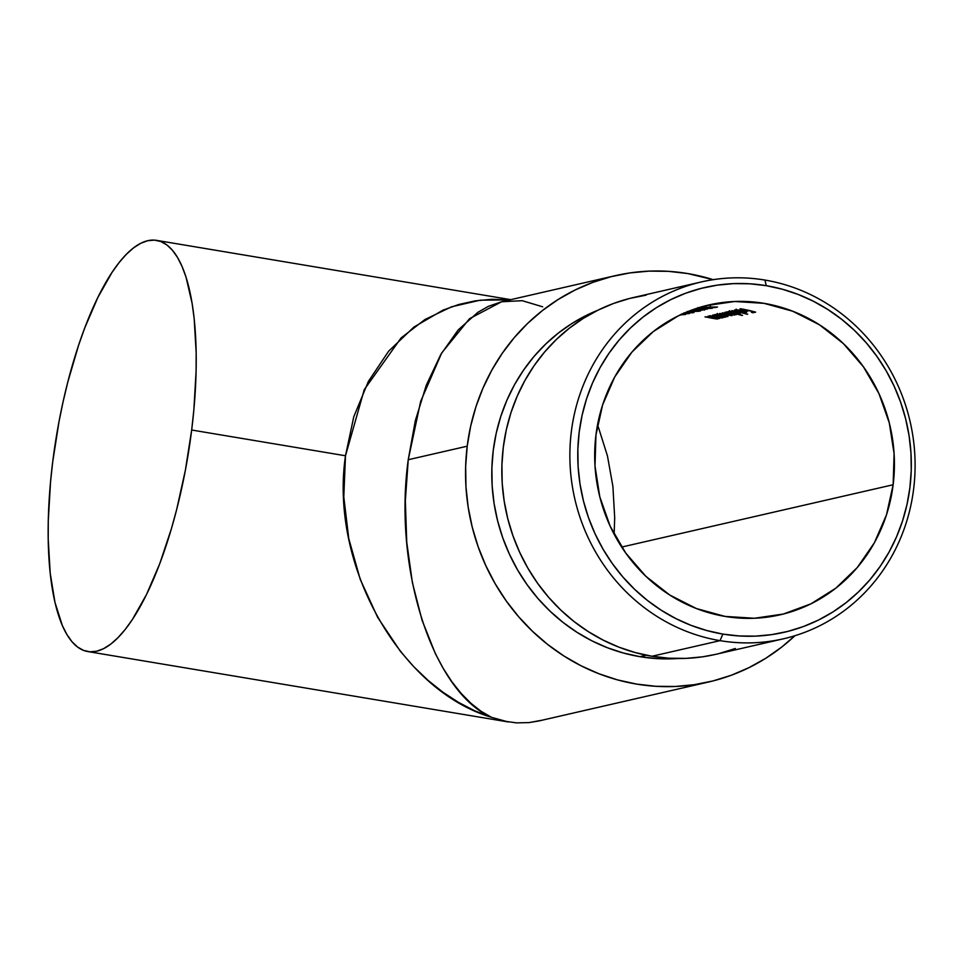 <?xml version="1.0" encoding="UTF-8"?>
<svg xmlns="http://www.w3.org/2000/svg" width="963" height="963" viewBox="0 0 963 963"><rect width="100%" height="100%" fill="white"/><g stroke="black" fill="none" stroke-linecap="round" stroke-linejoin="round"><path stroke-width="1.44" d="M646.245 295.123L629.694 298.434L613.563 303.453L598.023 310.146L583.229 318.428L569.302 328.227L556.385 339.445L544.613 351.976L534.08 365.711L524.907 380.505L517.179 396.214L510.956 412.694L506.309 429.787L503.288 447.314L501.916 465.129L502.192 483.041L504.143 500.892L507.73 518.491L512.918 535.693L519.659 552.317L527.893 568.194L537.535 583.193L548.501 597.156L560.683 609.964L573.96 621.472L588.2 631.572L603.271 640.178L619.028 647.208L635.315 652.589L651.987 656.26L720.035 640.648A183.09 172.052 -102.9 0 1 570.12 465.358A183.09 172.052 -102.9 0 1 701.533 281.894A183.09 172.052 -102.9 0 1 764.947 280.064L766.247 285.674A176.903 166.238 -102.9 0 1 909.915 487.567A176.903 166.238 -102.9 0 1 722.852 634.087L720.035 640.648A183.09 172.052 77.1 0 0 913.634 488.999A183.09 172.052 77.1 0 0 764.947 280.064A183.09 172.052 -102.9 0 1 914.85 455.355A183.09 172.052 -102.9 0 1 783.449 638.806A183.09 172.052 -102.9 0 1 720.035 640.648L651.987 656.26A183.09 172.052 77.1 0 0 715.401 654.419L783.449 638.806M614.695 517.865L614.129 534.212L614.695 517.865L612.901 486.387L614.695 517.865M607.448 455.908L612.901 486.387L607.448 455.908L598.505 427.584L607.448 455.908M597.493 425.056L598.505 427.584L597.493 425.056M639.914 656.67A180.623 169.729 77.1 0 0 677.711 658.523L656.573 658.584L639.914 656.67L623.47 653.034L607.4 647.738L591.86 640.804L576.993 632.306L562.946 622.339L549.849 610.987L537.836 598.36L527.014 584.589L517.504 569.795L509.379 554.122L502.722 537.727L497.606 520.754L494.067 503.396L492.153 485.785L491.876 468.114L493.237 450.54L496.21 433.254L500.796 416.389L506.935 400.139L514.555 384.634L523.607 370.045L533.996 356.491L545.612 344.128L558.347 333.054L572.082 323.387L586.684 315.226L597.782 310.267A180.623 169.729 77.1 0 0 493.188 497.004A180.623 169.729 77.1 0 0 639.914 656.67L646.281 655.201L639.914 656.67M87.777 651.554L508.127 721.925L491.551 717.339L474.843 710.838L458.557 702.412L442.824 692.156L427.813 680.167L413.657 666.565L400.5 651.47L377.677 617.403L360.21 579.293L348.762 538.606L343.791 496.896L345.488 455.764L191.673 430.016A208.453 66.471 99.5 0 1 87.777 651.554A208.453 66.471 99.5 0 1 52.7 461.915A208.453 66.471 99.5 0 1 156.608 240.377A208.453 66.471 99.5 0 1 191.673 430.016L345.488 455.764L353.77 416.798L368.335 381.504L388.619 351.218L413.837 327.119L443.016 310.122L458.761 304.501L475.06 300.889L491.756 299.3L509.848 299.878L480.176 300.179L451.599 306.788L424.972 319.499L401.09 337.929L364.267 389.618L345.488 455.764C329.454 564.679 399.489 690.086 491.551 717.339L480.994 711.224L470.799 703.183L461.048 693.312L451.828 681.684L443.245 668.43L435.372 653.66L422.047 620.208L412.381 582.591L406.747 542.265L405.339 500.772L408.24 459.724L467.211 446.194L408.24 459.724C393.073 568.688 433.013 692.192 491.551 717.339M541.471 720.3L529.036 722.599L516.493 722.876L529.036 722.599L538.618 721.01L708.696 681.985A208.453 195.886 -102.9 0 1 467.211 446.194L465.647 466.465L465.972 486.857L468.174 507.176L472.255 527.218L478.166 546.803L485.846 565.726L495.223 583.807L506.201 600.888L518.684 616.789L532.551 631.355L547.67 644.464L563.885 655.972L581.038 665.77L598.974 673.763L617.524 679.89L636.507 684.079L655.731 686.282L675.015 686.499L694.167 684.705L713.017 680.937L731.374 675.219L749.07 667.6L765.922 658.174L781.775 647.016L794.932 635.724A208.453 195.886 -102.9 0 1 708.696 681.985M503.962 721.118L516.493 722.876M893.146 484.75L621.665 547.068L893.146 484.75A158.967 149.385 -102.9 0 1 780.114 614.815A158.967 149.385 -102.9 0 1 595.953 434.999A158.967 149.385 -102.9 0 1 708.985 304.934A158.967 149.385 -102.9 0 1 893.146 484.75L886.49 514.82L874.38 542.771L857.275 567.532L835.836 588.164L810.894 603.861L783.4 614.021L754.414 618.258L725.055 616.416L696.43 608.556L669.67 594.978L645.776 576.211L625.685 552.979L610.157 526.159L599.793 496.8L595.002 466.02L595.953 434.999L602.609 404.942L614.719 376.99L631.824 352.229L653.263 331.597L678.205 315.9L705.698 305.74L734.685 301.491L764.044 303.345L792.657 311.205L819.429 324.772L843.323 343.538L863.414 366.783L878.942 393.59L889.306 422.962L894.097 453.742L893.146 484.75M681.563 313.986L689.388 313.577L682.141 313.866M688.858 311.747A158.967 149.385 77.1 0 0 687.245 311.843L687.245 311.843A158.967 149.385 77.1 0 1 688.858 311.747L686.751 312.229L688.858 311.747M698.211 310.399L690.832 310.423L702.918 309.725L694.78 310.327M696.43 308.906L712.355 308.304L696.67 308.846M713.33 318.284L710.742 317.754A158.967 149.385 77.1 0 0 705.494 316.779L705.012 316.887A158.967 149.385 -102.9 0 1 710.706 317.959L716.352 318.946L717.82 318.909L717.146 318.031A158.967 149.385 -102.9 0 1 719.144 318.512L719.626 318.404A158.967 149.385 77.1 0 0 708.503 316.093L708.01 316.201A158.967 149.385 -102.9 0 1 712.054 316.935L716.725 318.488L710.742 317.754A158.967 149.385 77.1 0 0 705.494 316.779L705.012 316.887A158.967 149.385 -102.9 0 1 710.706 317.959L716.893 318.97L718.121 318.777L717.146 318.031A158.967 149.385 -102.9 0 1 719.144 318.512L719.626 318.404A158.967 149.385 77.1 0 0 708.503 316.093L708.01 316.201A158.967 149.385 -102.9 0 1 712.054 316.935L716.556 318.163L715.34 318.584L716.556 318.163M716.075 314.757L716.665 314.997A158.967 149.385 77.1 0 0 714.727 314.66L714.245 314.769A158.967 149.385 -102.9 0 1 725.368 317.092L725.849 316.971A158.967 149.385 77.1 0 0 723.803 316.478L727.968 316.538L724.609 314.985L715.786 314.552M728.317 311.952L728.907 312.193A158.967 149.385 77.1 0 0 726.969 311.856L726.475 311.964A158.967 149.385 -102.9 0 1 742.064 315.467L742.545 315.358A158.967 149.385 77.1 0 0 735.949 313.649L740.21 313.721L737.381 312.301L728.028 311.735M735.612 310.76L736.851 310.82M737.201 310.098L741.907 310.616L738.332 311.434L746.409 312.349L741.51 310.339L736.081 309.833L734.528 310.11L735.166 310.604M755.666 312.144A158.967 149.385 77.1 0 0 740.463 308.75L739.981 308.87A158.967 149.385 -102.9 0 1 747.408 310.315L745.242 310.808A158.967 149.385 -102.9 0 1 746.794 311.157L748.961 310.664A158.967 149.385 -102.9 0 1 753.62 311.831L751.453 312.325A158.967 149.385 -102.9 0 1 753.006 312.758L755.666 312.144A158.967 149.385 77.1 0 0 740.463 308.75L739.981 308.87A158.967 149.385 -102.9 0 1 747.408 310.315L745.242 310.808A158.967 149.385 -102.9 0 1 746.794 311.157L748.961 310.664A158.967 149.385 -102.9 0 1 753.62 311.831L751.453 312.325A158.967 149.385 -102.9 0 1 753.006 312.758L755.666 312.144M747.721 314.167A158.967 149.385 77.1 0 0 732.145 310.664L731.651 310.772A158.967 149.385 -102.9 0 1 747.24 314.275L747.721 314.167A158.967 149.385 77.1 0 0 732.145 310.664L731.651 310.772A158.967 149.385 -102.9 0 1 747.24 314.275L747.721 314.167M732.121 314.865L734.817 315.009L734.071 314.179A158.967 149.385 -102.9 0 1 735.997 314.648L736.49 314.54A158.967 149.385 77.1 0 0 725.356 312.217L724.874 312.337A158.967 149.385 -102.9 0 1 729.569 313.204L733.674 314.612L728.305 313.914A158.967 149.385 77.1 0 0 722.635 312.843L722.142 312.963A158.967 149.385 -102.9 0 1 726.487 313.757L731.013 315.178L725.946 314.612A158.967 149.385 77.1 0 0 719.903 313.469L719.421 313.589A158.967 149.385 -102.9 0 1 725.452 314.732L731.916 315.671L730.869 314.66L734.817 315.009L734.071 314.179A158.967 149.385 -102.9 0 1 735.997 314.648L736.49 314.54A158.967 149.385 77.1 0 0 725.356 312.217L724.874 312.337A158.967 149.385 -102.9 0 1 729.569 313.204L732.843 313.998L733.674 314.395L732.687 314.684M717.941 317.224L715.365 316.695A158.967 149.385 77.1 0 0 710.116 315.72L709.623 315.828A158.967 149.385 -102.9 0 1 715.316 316.899L720.974 317.874L722.431 317.85L721.756 316.971A158.967 149.385 -102.9 0 1 723.755 317.453L724.248 317.345A158.967 149.385 77.1 0 0 713.126 315.033L712.632 315.142A158.967 149.385 -102.9 0 1 716.665 315.876L721.335 317.429L715.365 316.695A158.967 149.385 77.1 0 0 710.116 315.72L709.623 315.828A158.967 149.385 -102.9 0 1 715.316 316.899L721.504 317.91L722.731 317.718L721.756 316.971A158.967 149.385 -102.9 0 1 723.755 317.453L724.248 317.345A158.967 149.385 77.1 0 0 713.126 315.033L712.632 315.142A158.967 149.385 -102.9 0 1 716.665 315.876L721.179 317.104L719.951 317.525L721.179 317.104M700.57 308.052L713.643 307.534A158.967 149.385 -102.9 0 1 715.244 307.546L717.483 307.028L710.213 307.028L702.316 307.859L706.938 307.125L700.498 308.04M707.299 309.063L698.982 309.364M702.412 309.436L692.481 310.074A158.967 149.385 -102.9 0 0 691.506 310.17A158.967 149.385 -102.9 0 1 692.481 310.074L701.329 309.436M698.909 310.989L690.591 311.29M694.01 311.362L688.292 311.41L698.632 311.278L700.607 310.905L697.838 310.676L692.939 311.362M683.561 313.071L692.866 312.71L687.413 312.566A158.967 149.385 77.1 0 0 685.8 312.638L684.609 312.843M688.1 312.831L693.962 312.506M682.851 314.119L681.599 314.131M684.452 314.167L685.451 314.287L684.452 314.167M680.203 314.865L685.451 314.287M713.21 279.667L687.642 273.54L668.418 271.337L649.134 271.121L629.971 272.914L611.12 276.682L592.763 282.4L575.067 290.019L558.215 299.445L542.362 310.604L527.664 323.375L514.254 337.652L502.277 353.277L491.828 370.117L483.029 388.005L475.939 406.771L470.654 426.224L467.211 446.194A208.453 195.886 -102.9 0 1 615.441 275.635A208.453 195.886 -102.9 0 1 713.21 279.667M415.318 420.687L408.24 459.724L420.662 401.366L441.728 352.915L469.523 318.693L501.579 301.768L488.337 306.366L477.889 312.313L458.207 329.912L440.789 354.504L426.308 385.152L415.318 420.687M191.673 430.016L185.353 470.365L176.602 509.788L171.426 528.663L159.689 563.861L146.508 594.52L132.4 619.474L125.166 629.501L117.895 637.759L110.673 644.175L103.559 648.677L96.625 651.229L89.932 651.807L83.552 650.398L77.558 647.028L71.972 641.707L66.88 634.509L62.33 625.505L54.975 602.393L50.208 573.262L48.21 539.256L48.27 520.814L50.533 481.957L52.7 461.915L59.02 421.565L63.113 401.643L67.771 382.155L78.617 345.187L84.696 328.07L97.877 297.411L111.985 272.457L119.219 262.43L126.49 254.172L133.713 247.756L140.827 243.254L147.76 240.702L154.441 240.124L160.821 241.532L166.828 244.915L172.401 250.224L177.493 257.422L182.055 266.438L186.04 277.175L192.131 303.417L194.177 318.669L196.175 352.675L196.103 371.116L193.852 409.973L191.673 430.016M542.687 306.812L522.211 300.685L501.579 301.768L615.441 275.635M701.533 281.894L633.485 297.519A183.09 172.052 77.1 0 0 502.084 480.97A183.09 172.052 77.1 0 0 651.987 656.26L668.864 658.198L685.812 658.391L702.641 656.814L715.533 654.395M719.192 653.504L735.323 648.484M766.247 285.674L749.936 283.808L733.565 283.628L717.303 285.144L701.317 288.346L685.728 293.197L670.717 299.662L656.417 307.654L642.959 317.128L630.476 327.962L619.101 340.083L608.929 353.349L600.069 367.637L592.594 382.817L586.587 398.742L582.097 415.258L579.184 432.194L577.848 449.408L578.125 466.718L580.003 483.956L583.458 500.965L588.477 517.588L594.99 533.646L602.946 548.994L612.275 563.487L622.868 576.981L634.629 589.344L647.461 600.467L661.22 610.229L675.785 618.547L691.001 625.336L706.746 630.524L722.852 634.087L739.163 635.953L755.534 636.134L771.784 634.617L787.782 631.415L803.371 626.564L818.381 620.1L832.682 612.107L846.14 602.633L858.623 591.788L869.998 579.678L880.17 566.413L889.03 552.124L896.505 536.945L902.512 521.019L907.002 504.504L909.915 487.567L911.251 470.353L910.974 453.043L909.096 435.806L905.629 418.797L900.622 402.173L894.109 386.115L886.153 370.767L876.824 356.274L866.231 342.78L854.47 330.417L841.638 319.295L827.879 309.532L813.314 301.214L798.098 294.425L782.353 289.225L766.247 285.674L764.947 280.064A183.09 172.052 77.1 0 0 571.336 431.701A183.09 172.052 77.1 0 0 720.035 640.648L722.852 634.087A176.903 166.238 -102.9 0 1 579.184 432.194A176.903 166.238 -102.9 0 1 766.247 285.674M753.102 311.952L753.006 312.758L753.102 311.952M746.891 310.423L746.794 311.157L746.891 310.423M737.225 310.941L736.382 309.833L741.907 310.616L738.332 311.434L746.782 312.024L738.007 309.905L734.913 309.954L736.153 310.917L737.225 310.941L736.346 310.17M746.409 312.349L745.904 311.494M743.328 312.048L740.198 311.615L743.243 310.688L745.326 311.831L743.123 312.036M741.751 311.868L740.198 311.615L743.219 310.917L745.157 311.988L745.47 310.628M739.897 313.842L736.286 312.048L728.401 311.446L728.907 312.193L729.003 311.362L728.907 312.193A158.967 149.385 77.1 0 0 726.969 311.856L726.475 311.964A158.967 149.385 -102.9 0 1 742.064 315.467L742.545 315.358A158.967 149.385 77.1 0 0 735.949 313.649L738.392 313.902M728.401 311.446L728.907 312.193M738.802 313.24L729.846 312.168L729.798 311.326L738.416 312.951L737.61 313.577L732.975 312.987L729.846 312.168L730.7 311.603L738.416 312.951M738.826 313.3L737.61 313.577M731.338 314.528L728.305 313.914A158.967 149.385 77.1 0 0 722.635 312.843L722.142 312.963A158.967 149.385 -102.9 0 1 726.487 313.757L730.809 315.286L725.946 314.612A158.967 149.385 77.1 0 0 719.903 313.469L719.421 313.589A158.967 149.385 -102.9 0 1 725.452 314.732L732.181 315.25M730.929 315.009L730.038 315.322M726.198 316.731L727.739 316.057L724.044 314.865L716.159 314.251L716.665 314.997L716.761 314.167L716.665 314.997A158.967 149.385 77.1 0 0 714.727 314.66L714.245 314.769A158.967 149.385 -102.9 0 1 725.368 317.092L725.849 316.971A158.967 149.385 77.1 0 0 723.803 316.478L723.803 316.478M716.159 314.251L716.665 314.997M726.559 316.045L717.604 314.973L717.555 314.143L726.174 315.768L725.368 316.394L720.733 315.792L717.604 314.973L718.458 314.407L726.174 315.768M726.584 316.105L725.368 316.394M717.375 313.444L717.387 314.528M722.431 317.85L721.756 316.971M717.82 318.909L717.146 318.031M704.495 307.787L713.643 307.534A158.967 149.385 -102.9 0 1 715.244 307.546L717.483 307.028L710.213 307.028L705.036 307.751M705.085 307.293L700.45 308.016M701.798 308.028L704.483 307.871M703.604 307.835L706.457 307.233M709.117 307.39L707.986 307.522M704.326 308.304L697.802 308.834L704.507 308.256L704.723 306.968M697.958 307.57L698.031 308.75M702.4 309.532L707.107 309.123M705.398 309.316L704.097 309.388M698.199 310.495L704.23 309.797L697.14 310.399M703.315 308.75L702.918 310.086M704.495 310.11L704.964 308.738M699.343 311.218L700.33 310.808L696.863 310.688L698.717 311.049M693.998 311.458L697.802 311.326M696.995 311.242L695.707 311.314M693.733 312.578L687.413 312.566A158.967 149.385 77.1 0 0 685.8 312.638L684.019 312.915M692.192 312.397L692.505 311.242M684.609 312.975L688.088 312.939M688.208 312.217L687.811 313.553M680.347 314.865L685.355 314.504M681.708 314.239L683.73 314.492L680.167 314.769L683.73 314.492M683.176 314.576L682.322 314.648M681.563 314.239L683.923 314.407L684.079 313.18M156.68 240.389L510.763 299.662M736.033 310.351L736.177 309.135M729.46 311.856L729.617 310.628M738.826 313.336L738.982 312.108M731.025 315.154L731.17 313.938M733.746 314.528L733.89 313.312M726.596 316.141L726.74 314.925M721.407 317.357L721.552 316.129M716.785 318.416L716.941 317.188M702.171 307.823L702.328 306.571M710.237 307.077L710.381 305.837M707.36 309.027L707.504 307.787M698.957 310.953L699.114 309.713M700.619 310.929L700.775 309.701M687.028 312.722L687.185 311.482M685.632 314.383L685.776 313.144"/></g></svg>
